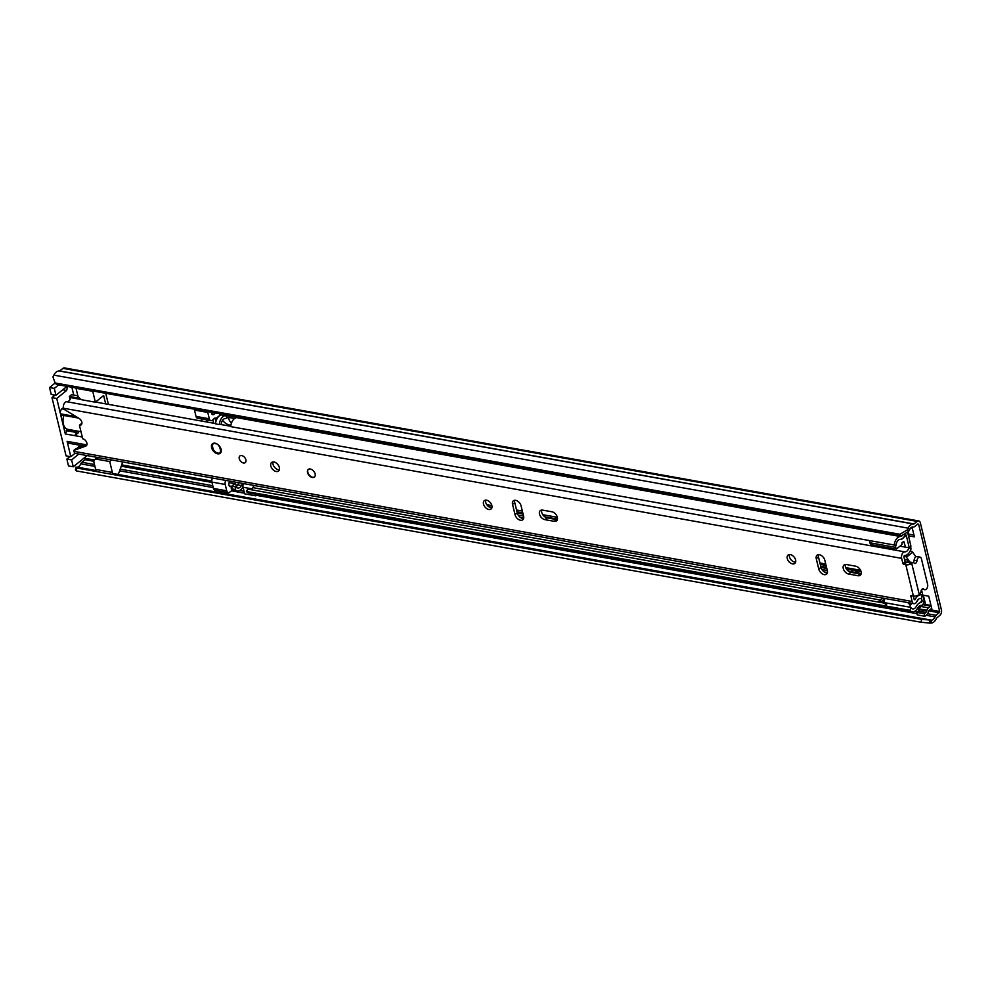 <?xml version="1.0" encoding="UTF-8"?>
<svg xmlns="http://www.w3.org/2000/svg" width="991" height="991" viewBox="0 0 991 991"><rect width="100%" height="100%" fill="white"/><g stroke="black" fill="none" stroke-linecap="round" stroke-linejoin="round"><path stroke-width="1.49" d="M909.775 529.182L911.646 527.67A3.679 2.267 100.2 0 0 912.067 527.249L912.03 527.101M923.315 603.742L923.476 604.411A3.679 2.267 -79.8 0 0 923.017 604.696L920.837 606.467L928.431 607.83L930.611 606.058A3.679 2.267 100.2 0 1 931.069 605.774L928.74 596.173L922.819 595.108M920.837 606.467A4.162 2.577 -79.8 0 0 919.326 608.945L919.14 609.626A2.453 1.511 -79.8 0 1 918.248 611.088L925.842 612.45L924.256 613.726L924.876 616.278L926.461 614.99A5.389 3.332 100.2 0 0 928.406 611.781L928.604 611.1A1.226 0.756 100.2 0 1 929.038 610.369L931.825 608.883L931.069 605.774M908.462 535.784L914.396 536.849L912.067 527.249M860.56 570.271L845.719 567.62M825.738 564.04L819.929 562.999M75.774 467.145L76.703 468.012L76.394 470.923L75.465 470.056L75.774 467.145L77.125 467.133A5.884 3.63 100.2 0 0 80.767 463.862A3.679 2.267 -79.8 0 1 81.881 462.277L85.053 459.7L85.139 457.185M76.703 468.012L921.469 619.338L931.379 620.155A5.884 3.63 100.2 0 0 935.021 616.885A3.679 2.267 -79.8 0 1 936.136 615.3L939.691 611.41L918.632 524.326L917.839 523.954L914.668 526.518A3.679 2.267 -79.8 0 1 913.268 526.964A5.884 3.63 100.2 0 0 909.49 529.69L908.586 531.51L901.265 535.809L899.878 534.273L907.199 529.974L908.586 531.51M908.016 531.845L908.549 534.062L913.95 535.029M923.339 595.207L925.582 604.46M930.041 620.168L929.731 623.079L931.069 623.079A8.82 5.438 100.2 0 0 936.532 618.149L939.926 615.275A3.927 2.416 100.2 0 0 941.45 609.985L920.379 522.914A3.927 2.416 100.2 0 0 918.731 520.944A3.927 2.416 100.2 0 0 917.22 521.415L913.776 524.066A8.82 5.438 100.2 0 0 908.103 528.153L907.199 529.974M76.394 470.923L921.159 622.249L921.469 619.338M918.731 520.944L64.477 367.921A3.927 2.416 100.2 0 0 62.966 368.392L59.51 371.043A8.82 5.438 100.2 0 0 53.848 375.131L52.944 376.952L55.112 382.96L899.878 534.273M55.112 382.96L56.499 384.483L901.265 535.809M929.731 623.079L921.159 622.249M923.476 604.411A3.679 2.267 -79.8 0 1 924.442 604.262L930.983 605.427M928.431 607.83A4.162 2.577 100.2 0 0 926.919 610.307L926.734 610.989A2.453 1.511 100.2 0 1 925.842 612.45M924.876 616.278L917.282 614.915L916.663 612.376L918.248 611.088M924.256 613.726L916.663 612.376M80.321 398.939A11.644 7.457 51 0 1 79.937 398.877A11.644 7.457 51 0 1 76.926 397.825L69.37 396.474L70.076 399.423M69.37 396.474L71.563 394.703L77.88 395.83M108.403 404.365L105.727 393.303M122.302 461.88L122.327 462.103A2.453 1.511 -79.8 0 1 122.128 463.664L119.539 471.072A6.132 3.778 100.2 0 1 117.718 474.404M87.121 455.575L73.26 466.798L68.515 465.943L66.855 459.056L71.6 459.911L73.26 466.798M73.755 395.087L71.86 387.246M54.294 388.398L49.55 387.555L51.21 394.443L55.967 395.285L54.294 388.398L58.655 384.88M55.967 395.285L65.84 387.295L67.314 388.001L66.608 390.479L56.735 398.469L60.451 413.829L76.183 416.641M65.84 387.295L67.314 388.001M63.907 409.233L61.876 408.874A3.679 2.267 100.2 0 0 60.451 413.829M61.876 408.874L63.399 407.635M78.574 418.091L60.699 414.882L65.319 433.959L67.252 429.859L78.227 431.704L78.462 432.695L74.808 435.656L76.741 431.556A11.025 6.801 100.2 0 0 77.137 431.655A11.025 6.801 100.2 0 0 78.227 431.704M86.874 444.909L67.115 441.367L68.652 443.212L83.603 445.888M67.115 441.367L70.832 456.727L75.118 453.259M78.797 454.089L71.6 459.911M82.278 436.994L65.319 433.959M78.314 396.697L76.926 397.825M105.665 403.882L103.646 395.52L95.371 402.21L92.733 391.296A6.132 3.778 -79.8 0 1 92.671 390.962M111.661 459.973L109.728 461.533L112.367 472.447A6.132 3.778 100.2 0 0 113.408 474.59M96.697 471.592A6.132 3.778 -79.8 0 1 95.669 469.449L93.885 462.116A4.905 3.134 -129 0 1 94.715 459.638A4.905 3.134 -129 0 1 96.771 459.217L98.704 457.656M109.728 461.533L96.771 459.217M70.2 416.592L60.699 414.882M70.832 456.727L66.075 455.885L51.99 397.614L56.735 398.469M95.371 402.21L82.426 399.893A4.905 3.134 51 0 1 77.806 395.644L76.034 388.299A6.132 3.778 -79.8 0 1 75.96 387.976M66.855 459.056L69.927 456.566M51.99 397.614L55.062 395.124M55.162 383.009L49.55 387.555M66.261 430.651L75.762 432.349M76.741 431.556L67.252 429.859M219.63 413.705L220.002 415.229A9.799 6.28 51 0 0 220.039 415.402M230.891 425.275L229.639 425.052A9.799 6.28 51 0 1 222.541 420.333M232.563 489.901L229.701 492.217A3.679 2.267 -79.8 0 1 228.289 492.663L214.997 490.285A3.679 2.267 -79.8 0 1 213.449 488.439L211.913 482.084A3.679 2.267 -79.8 0 1 212.557 478.046M202.077 421.15L201.545 418.958M216.038 421.101A9.799 6.28 51 0 1 215.32 419.007L215.059 417.929L212.272 420.184A3.679 2.267 -79.8 0 1 210.86 420.63L197.568 418.239A3.679 2.267 -79.8 0 1 196.02 416.406L194.484 410.051A3.679 2.267 -79.8 0 1 194.36 409.184M211.851 413.953L214.019 414.349L215.679 412.999M214.019 414.349A3.06 1.895 -79.8 0 1 212.83 414.709A3.06 1.895 -79.8 0 1 211.43 412.244M194.484 410.051L207.776 412.429A3.679 2.267 -79.8 0 1 207.652 411.562M207.776 412.429L209.312 418.784L196.02 416.406M210.86 420.63A3.679 2.267 -79.8 0 1 209.312 418.784M206.76 419.887L207.292 422.079M211.913 482.084L225.205 484.463A3.679 2.267 -79.8 0 1 225.849 480.424M225.205 484.463L226.741 490.818L213.449 488.439M228.289 492.663A3.679 2.267 -79.8 0 1 226.741 490.818M229.144 482.642L234.805 483.658L231.436 486.383A3.06 1.895 -79.8 0 1 230.259 486.754A3.06 1.895 -79.8 0 1 228.871 484.426A3.06 1.895 -79.8 0 1 230.048 481.18M213.61 423.219L212.78 419.775M234.805 483.658L235.796 484.128L236.378 486.531M63.734 416.009A10.418 6.429 100.2 0 0 63.374 424.123A10.418 6.429 100.2 0 0 67.76 429.351L81.002 431.717M221.104 449.357A6.132 3.927 -129 0 0 217.351 444.166A6.132 3.927 -129 0 0 212.508 443.745A6.132 3.927 -129 0 0 211.616 447.659A6.132 3.927 -129 0 0 215.369 452.862A6.132 3.927 -129 0 0 220.213 453.271A6.132 3.927 -129 0 0 221.104 449.357M245.904 459.886A4.286 2.75 -129 0 0 243.278 456.244A4.286 2.75 -129 0 0 239.884 455.959A4.286 2.75 -129 0 0 239.265 458.697A4.286 2.75 -129 0 0 241.891 462.326A4.286 2.75 -129 0 0 245.273 462.624A4.286 2.75 -129 0 0 245.904 459.886M315.138 473.921A4.905 3.134 -129 0 0 312.128 469.771A4.905 3.134 -129 0 0 308.251 469.437A4.905 3.134 -129 0 0 307.544 472.571A4.905 3.134 -129 0 0 310.542 476.721A4.905 3.134 -129 0 0 314.42 477.055A4.905 3.134 -129 0 0 315.138 473.921M279.351 467.517A5.512 3.53 -129 0 0 275.969 462.834A5.512 3.53 -129 0 0 271.608 462.463A5.512 3.53 -129 0 0 270.803 465.981A5.512 3.53 -129 0 0 274.185 470.663A5.512 3.53 -129 0 0 278.545 471.035A5.512 3.53 -129 0 0 279.351 467.517M272.996 461.93A5.512 3.53 -129 0 0 272.996 464.209A5.512 3.53 -129 0 0 279.351 469.796M491.87 505.583A5.389 3.456 -129 0 0 488.563 501.012A5.389 3.456 -129 0 0 484.302 500.641A5.389 3.456 -129 0 0 483.521 504.085A5.389 3.456 -129 0 0 486.816 508.668A5.389 3.456 -129 0 0 491.09 509.027A5.389 3.456 -129 0 0 491.87 505.583L486.792 504.679M485.689 500.121A5.389 3.456 -129 0 0 485.714 502.313A5.389 3.456 -129 0 0 491.883 507.776M539.513 514.118A5.512 3.53 -129 0 0 544.939 519.656L554.242 521.316A5.512 3.53 -129 0 0 556.558 520.832A5.512 3.53 -129 0 0 556.781 515.778A5.512 3.53 -129 0 0 551.937 511.79L542.634 510.117A5.512 3.53 -129 0 0 540.318 510.6A5.512 3.53 -129 0 0 539.513 514.118M541.705 510.068A5.512 3.53 -129 0 0 541.718 512.347A5.512 3.53 -129 0 0 547.143 517.872L556.434 519.544A5.512 3.53 -129 0 0 557.363 519.594M795.612 559.989A5.389 3.456 -129 0 0 792.305 555.418A5.389 3.456 -129 0 0 788.043 555.047A5.389 3.456 -129 0 0 787.25 558.49A5.389 3.456 -129 0 0 790.558 563.074A5.389 3.456 -129 0 0 794.819 563.433A5.389 3.456 -129 0 0 795.612 559.989M789.431 554.526A5.389 3.456 -129 0 0 789.443 556.719A5.389 3.456 -129 0 0 795.624 562.182M843.254 568.524A5.512 3.53 -129 0 0 848.68 574.062L857.983 575.721A5.512 3.53 -129 0 0 860.299 575.251A5.512 3.53 -129 0 0 860.522 570.197A5.512 3.53 -129 0 0 855.679 566.195L846.376 564.523A5.512 3.53 -129 0 0 844.059 565.006A5.512 3.53 -129 0 0 843.254 568.524M845.447 564.474A5.512 3.53 -129 0 0 845.447 566.753A5.512 3.53 -129 0 0 850.873 572.29L860.176 573.95A5.512 3.53 -129 0 0 861.105 574M824.822 560.262A5.512 3.53 -129 0 0 821.44 555.579A5.512 3.53 -129 0 0 817.08 555.208A5.512 3.53 -129 0 0 816.274 558.726L818.789 569.107A5.512 3.53 -129 0 0 822.171 573.789A5.512 3.53 -129 0 0 826.531 574.161A5.512 3.53 -129 0 0 827.336 570.643L824.822 560.262M521.08 505.856A5.512 3.53 -129 0 0 517.698 501.173A5.512 3.53 -129 0 0 513.338 500.802A5.512 3.53 -129 0 0 512.545 504.32L515.047 514.701A5.512 3.53 -129 0 0 518.429 519.383A5.512 3.53 -129 0 0 522.79 519.755A5.512 3.53 -129 0 0 523.595 516.237L521.08 505.856M905.824 564.796L913.38 596.025L910.89 595.702L912.067 601.463A4.41 2.725 100.2 0 0 913.925 603.68A4.41 2.725 100.2 0 0 916.873 601.463A5.835 3.605 -79.8 0 1 920.763 598.514A5.835 3.605 -79.8 0 1 921.283 598.675L922.249 595.157A9.514 5.872 -79.8 0 0 921.419 594.897A9.514 5.872 -79.8 0 0 915.065 599.691L914.259 599.691L913.368 596.025A4.286 1.957 -13.6 0 0 919.264 594.55L911.708 563.322A4.286 1.957 166.4 0 1 905.824 564.796L902.925 563.668L905.117 561.897L911.968 563.111A3.679 2.267 100.2 0 1 913.392 562.665A3.679 2.267 100.2 0 1 914.197 563.111A2.7 1.66 -79.8 0 0 914.804 563.433A2.7 1.66 -79.8 0 0 916.96 560.733A3.679 2.267 100.2 0 1 919.908 557.066A3.679 2.267 100.2 0 1 921.444 558.912L927.601 584.331A3.679 2.267 100.2 0 1 927.093 588.121A3.679 2.267 100.2 0 1 924.752 589.732A3.679 2.267 100.2 0 1 923.835 589.187A2.7 1.66 -79.8 0 0 923.166 588.778A2.7 1.66 -79.8 0 0 921.023 591.317A3.679 2.267 100.2 0 1 919.524 594.34L921.419 594.897M905.117 561.897L903.829 556.595L904.374 555.517A9.514 5.872 -79.8 0 0 911.039 548.828L908.97 547.775A5.835 3.605 -79.8 0 1 904.87 551.876A4.41 2.725 100.2 0 0 902.182 553.944A4.41 2.725 100.2 0 0 901.637 558.367L902.925 563.668M81.287 399.509L70.844 397.639A5.835 3.605 -79.8 0 1 66.744 401.739A4.41 2.725 100.2 0 0 64.056 403.808A4.41 2.725 100.2 0 0 63.511 408.242L63.734 409.134L79.02 418.363A4.286 2.75 -129 0 1 81.188 424.842A4.286 2.75 -129 0 1 79.429 425.213L82.711 438.778A4.286 2.75 -129 0 1 86.452 441.899A4.286 2.75 -129 0 1 86.267 445.814A4.286 2.75 -129 0 1 85.734 446.111L73.73 450.447L73.941 451.339A4.41 2.725 100.2 0 0 75.799 453.544L913.925 603.68M86.502 444.848L75.923 448.675L73.73 450.447M79.429 425.213L81.621 423.442A4.286 2.75 -129 0 0 81.894 423.479M514.725 500.269A5.512 3.53 -129 0 0 514.738 502.548L517.24 512.929A5.512 3.53 -129 0 0 523.595 518.504M818.467 554.675A5.512 3.53 -129 0 0 818.467 556.954L820.982 567.335A5.512 3.53 -129 0 0 827.336 572.922M77.793 447.994A9.514 5.872 -79.8 0 1 80.469 445.331M920.23 598.49L921.283 598.675M95.557 402.061L215.567 423.566M220.609 424.47L230.754 426.279M899.964 546.165L908.97 547.775M913.392 562.665L910.543 562.157A3.679 2.267 100.2 0 0 909.119 562.603M919.908 557.066L917.059 556.558A3.679 2.267 100.2 0 0 914.111 560.225A2.7 1.66 -79.8 0 1 912.984 562.591M314.556 476.931A4.905 3.134 51 0 1 310.716 476.411A4.905 3.134 51 0 1 307.829 472.323A4.905 3.134 51 0 1 308.399 469.325M557.363 517.314L542.771 514.701M522.344 511.046L516.534 510.006M860.733 570.643A12.499 8.002 51 0 1 856.806 570.952L846.512 569.107M826.073 565.452L820.275 564.412M848.494 571.2L855.047 572.377A12.499 8.002 -129 0 0 860.299 571.287A12.499 8.002 -129 0 0 860.807 570.816M820.709 566.22L826.519 567.261M488.86 506.785L491.982 507.342M516.98 511.814L522.777 512.855M544.765 516.794L557.487 519.073M910.568 548.58L910.618 548.357A4.905 3.023 100.2 0 0 910.679 544.939L907.967 533.703A3.927 2.416 100.2 0 0 907.26 532.291M231.522 422.884A4.905 3.134 -129 0 1 228.859 418.958L228.475 417.409M884.629 603.185L247.725 489.096L246.412 491.486L909.887 610.332A8.572 5.289 100.2 0 0 912.191 611.806A8.572 5.289 100.2 0 0 917.629 608.078A6.132 3.778 -79.8 0 1 921.122 605.377A3.927 2.416 100.2 0 0 923.909 599.605L921.543 589.806M908.896 547.763L908.908 547.726A1.957 1.214 100.2 0 0 908.933 546.363L906.208 535.128L905.155 535.103A9.068 5.599 -79.8 0 1 900.063 539.414A5.636 3.481 100.2 0 0 896.037 545.31L230.717 426.625A8.572 5.289 100.2 0 1 236.837 417.657L900.311 536.503A8.572 5.289 100.2 0 0 894.192 545.471M909.887 610.332L911.2 607.941A5.636 3.481 100.2 0 0 912.711 608.908A5.636 3.481 100.2 0 0 916.279 606.455A9.068 5.599 -79.8 0 1 921.457 602.466L922.15 601.017L921.444 598.093M920.639 594.761L920.305 593.411M903.036 534.768A6.132 3.778 -79.8 0 1 900.311 536.503M238.41 417.075A6.132 3.778 -79.8 0 1 236.837 417.657M223.223 414.349A6.132 3.778 -79.8 0 1 221.65 414.944A8.572 5.289 100.2 0 0 215.53 423.9L219.333 424.582A8.572 5.289 -79.8 0 1 225.453 415.613A6.132 3.778 100.2 0 0 225.737 415.588M227.967 417.31A9.068 5.599 100.2 0 1 225.205 418.524A5.636 3.481 -79.8 0 0 221.179 424.421L219.333 424.582M246.412 491.486A8.572 5.289 100.2 0 0 248.716 492.961L912.191 611.806M242.981 486.816A6.132 3.778 100.2 0 0 242.77 487.188A8.572 5.289 -79.8 0 1 237.32 490.917A8.572 5.289 -79.8 0 1 235.028 489.443L231.225 488.761A8.572 5.289 100.2 0 0 233.529 490.235L237.32 490.917M231.225 488.761L232.538 486.37L236.329 487.052L235.028 489.443M250.983 489.678A5.636 3.481 100.2 0 0 252.804 487.609A9.068 5.599 -79.8 0 1 254.266 485.516M235.796 486.965A5.636 3.481 100.2 0 0 237.617 484.896A9.068 5.599 -79.8 0 1 239.079 482.79M242.869 483.472A9.068 5.599 100.2 0 0 241.42 485.578A5.636 3.481 -79.8 0 1 237.84 488.018A5.636 3.481 -79.8 0 1 236.329 487.052M255.443 494.162L255.851 495.834L244.653 493.828L243.055 487.25A3.679 2.267 -79.8 0 1 243.501 483.583M255.851 495.834L257.474 494.521M234.619 418.499L227.212 417.174A3.679 2.267 -79.8 0 1 225.663 415.328L225.527 414.771M236.725 416.777L236.861 417.335A3.679 2.267 100.2 0 0 236.948 417.645M903.458 537.605L903.606 537.63A10.616 6.553 -79.8 0 1 904.362 536.936A10.616 6.553 -79.8 0 1 905.068 536.428A2.44 1.499 -79.8 0 1 905.663 536.354A2.44 1.499 -79.8 0 1 906.728 537.741M904.672 560.076A2.453 1.573 51 0 1 904.919 559.791A2.453 1.573 51 0 1 905.947 559.568A2.453 1.573 51 0 1 907.892 560.993A31.861 20.415 51 0 1 908.797 562.417L909.763 563.322M909.911 551.541L910.134 551.368A2.18 1.4 51 0 1 911.051 551.182A2.18 1.4 51 0 1 912.624 552.222A33.434 21.418 51 0 1 915.845 556.843M903.817 556.496A2.18 1.4 51 0 1 903.928 556.385A2.18 1.4 51 0 1 904.845 556.199A2.18 1.4 51 0 1 906.418 557.239A33.434 21.418 51 0 1 909.862 562.194M894.898 548.878L871.807 544.753A4.943 3.047 -79.8 0 1 869.875 542.758A6.367 3.927 -79.8 0 1 869.85 541.111M886.747 604.906A6.367 3.927 -79.8 0 1 884.356 602.627A4.943 3.047 -79.8 0 1 884.938 598.49M920.218 593.547L920.503 594.736M921.37 598.329L921.494 598.812A2.416 1.486 -79.8 0 1 920.924 601.933A10.616 6.553 -79.8 0 1 919.982 602.751M903.606 537.63A10.121 6.243 -79.8 0 1 901.389 539.228A13.639 8.411 -79.8 0 1 901.03 539.24M905.501 547.156L903.903 541.78A8.077 4.992 -79.8 0 0 902.058 542.486A5.525 3.407 -79.8 0 1 901.909 544.579L896.62 548.865A4.943 3.047 -79.8 0 1 895.691 547.391A6.367 3.927 -79.8 0 1 895.703 545.335M869.875 542.758L895.691 547.391M894.873 547.912L896.62 548.865M884.356 602.627L910.184 607.248A4.943 3.047 -79.8 0 1 910.196 605.018L907.768 602.578M910.902 608.486A6.367 3.927 -79.8 0 1 910.184 607.248M918.075 599.629L917.963 599.927A8.077 4.992 -79.8 0 1 917.047 601.277A1.226 0.756 -79.8 0 1 916.873 601.45M910.196 605.018L912.228 603.37M884.294 601.525L878.782 601.438L882.944 598.13M882.027 601.116L884.765 598.898M884.567 603.073L879.451 602.156A3.58 2.205 -79.8 0 1 878.782 601.438M923.017 604.696L930.611 606.058M931.057 608.747L931.825 608.883M85.437 458.387L94.38 459.985M121.695 464.878L211.789 481.019M236.093 485.367L237.208 485.565M917.963 607.508L919.772 607.842M929.93 609.651L939.691 611.41M917.604 524.14L918.632 524.326M112.726 473.512L931.379 620.155L931.069 623.079M909.49 529.69L908.103 528.153L53.848 375.131M59.51 371.043L913.776 524.066M59.794 370.956L914.049 523.979M62.966 368.392L917.22 521.415M77.125 467.133L96.028 470.527M80.767 463.862L94.925 466.389M119.626 470.824L213.251 487.584M231.411 490.842L244.492 493.184M256.471 495.339L916.972 613.652M926.102 615.287L935.021 616.885M81.881 462.277L94.467 464.531M120.208 469.139L212.792 485.726M239.636 490.533L244.046 491.325M914.507 611.422L917.232 611.905M927.539 613.751L936.136 615.3M85.053 459.7L93.885 461.286M121.249 466.191L212 482.444M242.361 487.882L243.253 488.043M917.232 608.771L919.276 609.143M928.703 610.828L939.319 612.723M919.326 608.945L926.919 610.307M919.14 609.626L926.734 610.989M112.367 472.447L95.669 469.449M76.034 388.299L92.733 391.296M62.755 389.785L66.608 390.479M229.639 425.052L228.599 425.895M215.32 419.007L220.002 415.229M231.436 486.383L229.28 485.999M547.143 517.872L544.939 519.656M850.873 572.29L848.68 574.062M63.511 408.242L901.637 558.367M73.941 451.339L912.067 601.463M66.744 401.739L904.87 551.876M914.222 599.543L915.065 599.691M86.663 445.355L85.734 446.111M818.467 556.954L816.274 558.726M820.982 567.335L818.789 569.107M860.176 573.95L857.983 575.721M514.738 502.548L512.545 504.32M517.24 512.929L515.047 514.701M556.434 519.544L554.242 521.316M911.398 595.678L910.779 596.173M905.836 562.628L903.643 564.412M914.111 560.225L916.96 560.733M922.398 588.927L923.835 589.187M212.359 447.721A6.008 3.853 51 0 1 213.102 443.423C210.996 447.573 212.594 450.88 217.896 453.358L220.745 452.689A6.008 3.853 51 0 1 220.659 452.763A6.008 3.853 51 0 1 218.131 453.283M215.381 443.733C219.94 442.965 223 455.6 217.636 453.048C213.077 453.816 210.018 441.181 215.381 443.733M517.265 513.016L523.062 514.056M821.006 567.422L826.804 568.462M518.194 515.122L523.558 516.076M821.935 569.528L827.299 570.482M520.548 517.55L523.694 518.12M824.289 571.968L827.423 572.525M905.241 534.954L906.208 535.128M921.457 600.893L922.15 601.017M221.65 414.944L225.453 415.613M252.804 487.609L880.491 600.05M237.617 484.896L241.42 485.578M920.528 602.305L921.457 602.466M908.908 547.726L910.618 548.357M856.806 570.952L855.047 572.377M243.055 487.25L251.962 488.848M236.861 417.335L225.663 415.328M904.771 560.472L905.885 559.568M912.624 552.222L906.418 557.239M906.356 562.727L908.103 561.315M904.3 542.151L903.148 541.941M97.452 457.421L94.715 459.638M921.989 589.236L924.752 589.732M905.018 555.505L903.928 556.385M904.572 536.156L905.663 536.354"/></g></svg>
